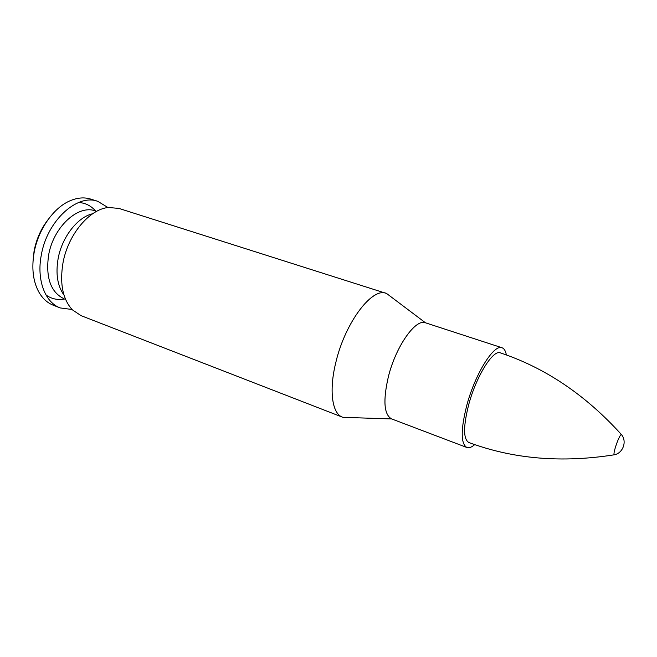 <?xml version="1.0" encoding="UTF-8"?>
<svg xmlns="http://www.w3.org/2000/svg" width="657" height="657" viewBox="0 0 657 657"><rect width="100%" height="100%" fill="white"/><g stroke="black" fill="none" stroke-linecap="round" stroke-linejoin="round"><path stroke-width="0.99" d="M425.621 322.842L425.539 322.817C415.865 318.251 396.13 345.828 388.484 376.231C382.867 400.4 383.918 414.633 391.638 418.928L342.97 417.343C332.179 414.395 328.607 390.587 336.055 361.539C328.73 390.086 332.023 413.672 342.453 417.154L81.057 315.656L72.344 309.817C62.735 299.239 59.615 283.619 62.973 262.956C67.991 234.582 89.524 209.066 108.43 207.489L118.884 208.409L386.119 293.342C372.215 287.183 345.451 322.127 336.047 361.539C345.59 321.577 372.872 286.46 386.636 293.523L391.465 297.153M468.926 442.522L468.761 442.465C463.152 438.966 463.218 426.056 468.95 403.735C476.588 375.648 493.235 349.343 500.363 352.866L500.527 352.916M474.74 444.6C471.644 447.286 469.008 448.238 466.84 447.474C460.606 443.606 460.672 429.259 467.037 404.433C475.545 373.102 494.105 343.841 502.005 347.758C504.174 348.522 505.627 350.92 506.358 354.952M63.992 295.075C57.512 286.033 55.549 273.912 58.112 258.694C61.955 237.046 77.625 217.073 92.686 213.73M65.577 299.403L64.304 298.91C50.77 292.414 45.53 277.862 48.585 255.269C53.332 226.944 78.249 204.286 95.331 210.93L96.628 211.349M72.032 309.496L60.23 307.936C45.169 302.548 36.447 280.071 41.276 255.212C46.992 220.801 77.239 193.396 97.819 201.346L107.986 207.546M60.23 307.936L53.316 305.25C47.115 302.811 42.13 298.13 38.377 291.199C32.965 280.621 31.544 267.76 34.115 252.625C38.18 229.433 53.743 207.464 70.299 200.681C77.575 197.634 84.392 197.108 90.756 199.104L97.819 201.346M32.957 262.225L34.082 251.015C36.349 239.288 40.956 228.891 47.904 219.84M78.61 202.504C85.377 202.89 91.027 205.723 95.577 211.012M64.542 299.009C57.685 300.274 51.501 298.935 45.99 294.985M621.883 435.164L621.374 434.466C619.313 434.737 612.809 453.116 614.164 454.784M468.638 442.416C513.035 458.988 561.554 463.119 614.18 454.816L615.026 454.603M391.449 297.145L425.481 322.801C415.782 318.366 396.122 345.911 388.492 376.239C382.891 400.318 383.926 414.542 391.588 418.903L391.638 418.928M502.005 347.758L425.481 322.801M466.84 447.474L391.588 418.903M614.18 454.816C623.066 453.297 627.32 441.225 621.358 434.474C585.584 394.988 545.211 367.772 500.232 352.825"/></g></svg>
